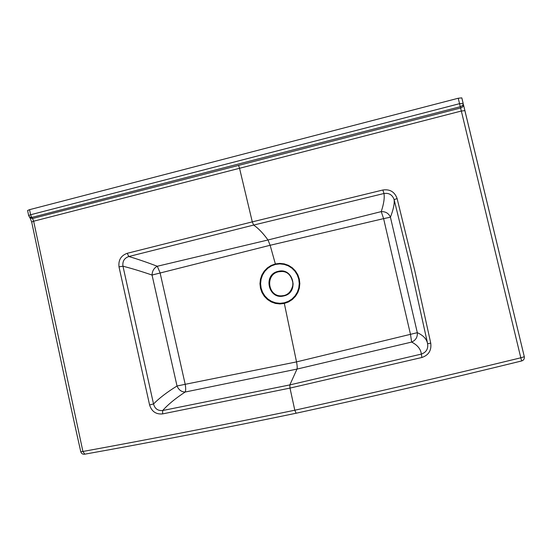 <?xml version="1.0" encoding="UTF-8"?>
<svg xmlns="http://www.w3.org/2000/svg" width="552" height="552" viewBox="0 0 552 552"><rect width="100%" height="100%" fill="white"/><g stroke="black" fill="none" stroke-linecap="round" stroke-linejoin="round"><path stroke-width="0.83" d="M458.229 98.242L459.561 103.672L463.156 103.341L461.81 97.87L458.229 98.242L29.546 209.67L30.608 214.749L459.561 103.672L520.805 357.799C442.732 376.781 367.397 394.252 294.802 410.219L296.127 413.234C368.626 397.488 443.808 380.066 521.674 360.953L520.805 357.799L524.31 356.744L464.887 110.641L461.327 111.028L239.54 168.291L252.292 221.863L253.616 225.071L383.964 193.51C389.015 192.765 392.403 194.815 394.128 199.651L410.971 268.224L427.627 343.799C428.283 348.967 426.192 352.397 421.348 354.087L289.841 384.91L290 388.091L421.907 357.482L421.348 354.087C420.762 349.112 417.533 345.11 411.654 342.074C415.746 340.287 417.629 337.155 417.312 332.677L390.43 217.198C388.712 213.348 385.648 211.485 381.239 211.609L267.989 239.982L270.149 245.274L383.606 218.626L410.474 334.319L411.654 342.074L296.997 369.088L185.168 392.03C181.511 391.982 178.8 389.974 177.019 386.007L152.041 275.041C152.262 270.894 154.015 267.962 157.306 266.25L267.989 239.982C263.056 233.165 258.26 228.197 253.616 225.071L128.816 256.521C124.283 258.122 122.337 261.351 122.965 266.216L153.532 403.967C154.857 408.763 157.906 410.943 162.681 410.515L289.841 384.91L296.997 369.088C297.362 367.798 297.204 365.403 296.527 361.898L284.328 303.434L279.885 303.945L275.448 303.434L271.246 301.93L267.485 299.529L264.332 296.327L261.958 292.498L260.475 288.227L259.964 283.721L260.447 279.222L261.896 274.958L264.242 271.108L267.375 267.892L271.115 265.464L275.338 263.932L279.788 263.387L284.218 263.863L288.441 265.333L292.243 267.734L295.417 270.928L297.818 274.772L299.315 279.07L299.833 283.597L299.336 288.13L297.866 292.436L295.492 296.279L292.339 299.508L288.551 301.93L284.328 303.434L284.232 302.813L288.33 301.357L292.008 298.998L295.065 295.865L297.362 292.125L298.784 287.951L299.26 283.549L298.756 279.153L297.3 274.979L294.968 271.246L291.891 268.148L288.206 265.816L284.114 264.387L279.809 263.897L275.489 264.408L271.405 265.912L267.768 268.293L264.739 271.411L262.469 275.144L261.068 279.291L260.599 283.659L261.096 288.027L262.531 292.18L264.829 295.9L267.886 299.012L271.536 301.351L275.614 302.806L279.919 303.31L284.232 302.813M29.546 209.67L27.6 210.491L28.656 215.563L30.608 214.749L31.747 217.447L460.271 106.715C462.341 106.018 463.3 104.894 463.156 103.341L463.169 103.383M521.674 360.953C523.717 360.256 524.593 358.855 524.31 356.744L463.466 104.68M464.887 110.641L463.459 104.638C463.597 106.184 462.638 107.309 460.575 107.999L238.561 165.407L239.54 168.291L33.637 221.214L82.917 451.474C151.338 438.985 221.966 425.233 294.802 410.219L290 388.091L162.599 413.903L162.681 410.515C168.07 404.471 175.57 398.309 185.168 392.03C185.831 390.664 185.845 388.091 185.196 384.309L296.527 361.898L417.312 332.677C423.253 335.368 426.682 339.031 427.6 343.661L426.33 337.548M382.867 190.005L383.964 193.51C384.709 197.823 383.799 203.854 381.239 211.609L383.606 218.626L390.43 217.198C393.355 209.636 394.59 203.792 394.128 199.651L397.109 198.561C394.701 191.855 389.953 188.998 382.867 190.005L252.292 221.863L127.229 253.299L128.816 256.521C136.786 258.847 146.28 262.083 157.306 266.25L160.101 272.874L185.196 384.309L177.019 386.007C167.173 392.065 159.349 398.054 153.532 403.967L149.585 404.947L119.004 266.844L122.965 266.216C131.114 268.265 140.808 271.204 152.041 275.041L270.142 245.274L275.489 264.408M421.907 357.482C428.683 355.143 431.629 350.375 430.746 343.185L427.6 343.661M430.746 343.185L414.724 270.459L397.109 198.561M281.893 295.837L281.617 295.851C267.734 296.803 264.946 274.358 278.608 271.757L281.948 271.453M84.746 454.151L82.917 451.474L80.785 451.757C70.863 407.742 63.673 373.276 55.414 334.65L31.692 222.014L33.637 221.214L32.54 218.509L238.561 165.407M119.004 266.844C118.259 260.075 120.998 255.562 127.229 253.299M162.599 413.903C156.009 414.504 151.669 411.516 149.585 404.947M283.832 295.555C296.803 293.181 295.368 272.012 282.21 271.474L278.422 271.743C264.746 274.351 267.534 296.81 281.43 295.858L283.832 295.555M278.18 271.363C293.547 267.065 299.446 292.898 283.769 295.934C268.41 300.122 262.593 274.454 278.18 271.363M29.249 216.867L31.747 217.447L32.54 218.509L30.043 217.93L28.656 215.563M463.149 103.293L461.81 97.87M427.614 343.717L426.337 337.596M31.692 222.014L30.043 217.93M80.785 451.757C81.385 453.578 82.648 454.399 84.587 454.213C152.932 441.986 223.45 428.324 296.127 413.234M281.617 295.851L281.43 295.858C287.654 295.665 291.553 291.718 293.133 284.032C291.684 275.91 288.04 271.722 282.21 271.474"/></g></svg>
